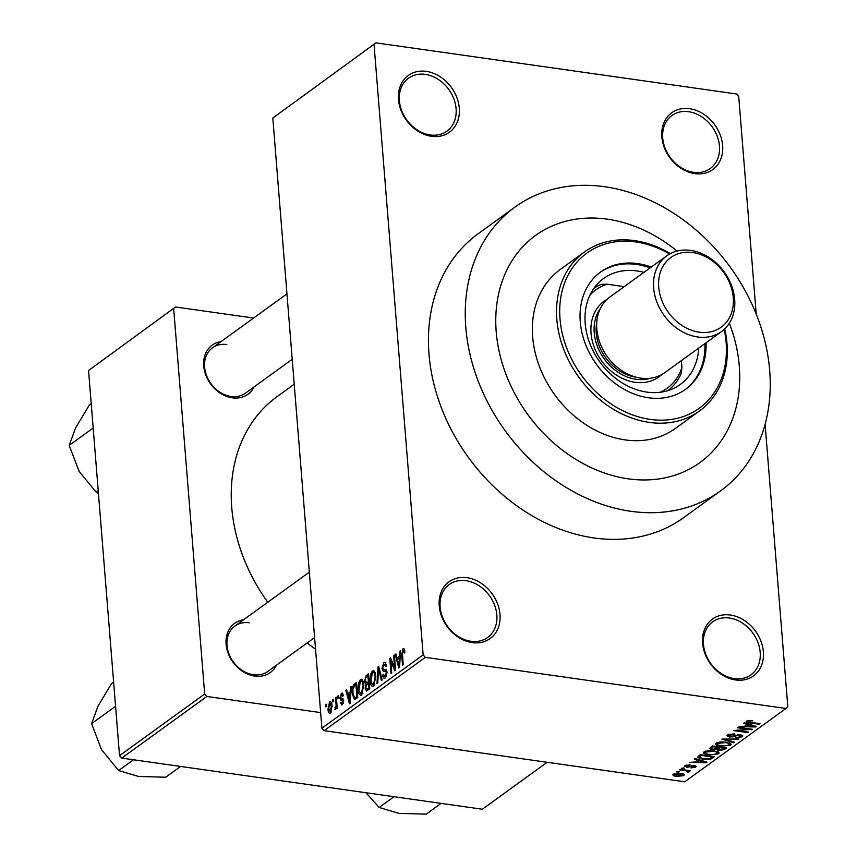 <?xml version="1.0" encoding="UTF-8"?>
<svg xmlns="http://www.w3.org/2000/svg" width="857" height="857" viewBox="0 0 857 857"><rect width="100%" height="100%" fill="white"/><g stroke="black" fill="none" stroke-linecap="round" stroke-linejoin="round"><path stroke-width="1.29" d="M694.856 173.639A35.041 27.82 -125.9 0 1 661.85 136.874A35.041 27.82 -125.9 0 1 689.628 108.721A35.041 27.82 -125.9 0 1 722.633 145.486A35.041 27.82 -125.9 0 1 694.856 173.639M688.653 111.721A32.705 25.967 54.1 0 0 671.909 115.513A32.705 25.967 54.1 0 0 665.011 147.929A32.705 25.967 54.1 0 0 693.527 172.3A32.705 25.967 54.1 0 0 710.271 168.508A32.705 25.967 54.1 0 0 717.17 136.092A32.705 25.967 54.1 0 0 688.653 111.721M735.595 679.955A35.041 27.82 -125.9 0 1 702.59 643.189A35.041 27.82 -125.9 0 1 730.368 615.037A35.041 27.82 -125.9 0 1 763.373 651.802A35.041 27.82 -125.9 0 1 735.595 679.955M729.393 618.036A32.705 25.967 54.1 0 0 712.649 621.828A32.705 25.967 54.1 0 0 705.75 654.245A32.705 25.967 54.1 0 0 734.267 678.615A32.705 25.967 54.1 0 0 751.011 674.823A32.705 25.967 54.1 0 0 757.909 642.407A32.705 25.967 54.1 0 0 729.393 618.036M472.228 642.611A35.041 27.82 -125.9 0 1 439.234 605.845A35.041 27.82 -125.9 0 1 467.011 577.693A35.041 27.82 -125.9 0 1 500.006 614.458A35.041 27.82 -125.9 0 1 472.228 642.611M466.037 580.692A32.705 25.967 54.1 0 0 449.293 584.495A32.705 25.967 54.1 0 0 442.394 616.901A32.705 25.967 54.1 0 0 470.911 641.282A32.705 25.967 54.1 0 0 487.654 637.479A32.705 25.967 54.1 0 0 494.553 605.074A32.705 25.967 54.1 0 0 466.037 580.692M431.5 136.295A35.041 27.82 -125.9 0 1 398.494 99.53A35.041 27.82 -125.9 0 1 426.272 71.377A35.041 27.82 -125.9 0 1 459.277 108.143A35.041 27.82 -125.9 0 1 431.5 136.295M425.297 74.377A32.705 25.967 54.1 0 0 408.553 78.18A32.705 25.967 54.1 0 0 401.654 110.585A32.705 25.967 54.1 0 0 430.171 134.967A32.705 25.967 54.1 0 0 446.915 131.164A32.705 25.967 54.1 0 0 453.814 98.759A32.705 25.967 54.1 0 0 425.297 74.377M254.015 386.957A30.37 24.114 -125.9 0 1 232.322 397.819A30.37 24.114 -125.9 0 1 204.234 369.613A30.37 24.114 -125.9 0 1 221.127 341.536M226.816 344.557A28.035 22.261 54.1 0 0 212.472 347.813A28.035 22.261 54.1 0 0 206.558 375.591A28.035 22.261 54.1 0 0 230.994 396.491A28.035 22.261 54.1 0 0 245.348 393.234L292.216 359.297M276.404 665.214A30.37 24.114 -125.9 0 1 254.711 676.077A30.37 24.114 -125.9 0 1 226.623 647.871A30.37 24.114 -125.9 0 1 243.517 619.793M249.205 622.814A28.035 22.261 54.1 0 0 234.861 626.071A28.035 22.261 54.1 0 0 228.948 653.848A28.035 22.261 54.1 0 0 253.383 674.748A28.035 22.261 54.1 0 0 267.738 671.492L314.605 637.554M630.806 511.286A175.224 139.113 54.1 0 0 720.512 490.932A175.224 139.113 54.1 0 0 757.459 317.315A175.224 139.113 54.1 0 0 604.699 186.73A175.224 139.113 54.1 0 0 514.993 207.073A175.224 139.113 54.1 0 0 478.045 380.701A175.224 139.113 54.1 0 0 630.806 511.286M514.993 207.073L478.174 233.736A175.224 139.113 54.1 0 0 441.226 407.364A175.224 139.113 54.1 0 0 593.987 537.95A175.224 139.113 54.1 0 0 683.693 517.596L720.512 490.932M607.313 219.178A140.173 111.292 54.1 0 0 535.55 235.461A140.173 111.292 54.1 0 0 505.994 374.359A140.173 111.292 54.1 0 0 628.202 478.827A140.173 111.292 54.1 0 0 699.955 462.555A140.173 111.292 54.1 0 0 729.35 323.207A140.173 111.292 54.1 0 1 699.955 462.555L699.955 462.555A140.173 111.292 54.1 0 1 628.202 478.827A140.173 111.292 54.1 0 1 505.994 374.359A140.173 111.292 54.1 0 1 535.55 235.461A140.173 111.292 54.1 0 1 607.313 219.178A140.173 111.292 54.1 0 1 677.094 251.047A140.173 111.292 54.1 0 0 607.313 219.178M375.912 42.85L272.805 118.041L375.912 42.85L736.506 93.981L738.713 96.434L756.228 314.165M765.097 424.376L787.808 706.607L785.955 708.482L425.351 657.351L324.096 730.667L321.9 728.214L423.154 654.898L425.351 657.351M331.006 702.044L329.57 701.84C331.113 701.476 331.938 702.879 332.066 706.072L330.491 713.249C328.97 713.635 328.145 712.263 327.995 709.135L329.57 701.84L330.331 701.604M330.491 713.249L329.741 713.485M335.601 697.684L336.33 697.148L337.219 708.171L336.49 708.696L336.351 706.939L335.633 709.521L334.883 709.435L336.105 705.74L335.601 697.684L336.383 697.791M342.779 693.527L341.332 693.324L343.4 695.573L342.682 696.302L341.407 694.931L340.561 697.362L343.678 700.373L342.286 704.711L340.336 702.794L341.043 702.065L342.125 703.158L342.961 701.133L339.843 698.166L341.332 693.324L342.147 693.056M343.293 694.963L341.407 694.931M340.829 698.219L342.511 698.305M342.286 704.711L341.461 704.979M343.207 703.533L341.675 703.308L343.293 703.318M343.689 700.533L340.872 700.373M354.509 699.73L352.227 693.752C351.681 689.585 352.398 686.361 354.38 684.09L356.523 682.536L357.744 697.684L354.348 699.708M366.282 675.466L368.553 673.827L369.774 688.974L366.475 690.999L365.178 688.267L365.714 684.518L364.418 681.529L366.282 675.466L368.714 675.809M378.033 666.96L378.751 666.446L382.136 680.019L381.386 680.565L378.58 668.439L377.723 683.211L376.951 683.768L378.033 666.96L378.912 667.089M393.663 655.648L394.391 655.123L395.613 670.26L394.831 670.827L390.76 660.929L391.735 673.066L391.006 673.602L389.785 658.455L390.578 657.887L394.638 667.774L393.663 655.648L394.445 655.755M404.172 648.963L404.9 652.295L404.183 653.023L403.047 650.517L402.351 652.231L403.24 664.732L402.511 665.268L401.687 654.984L402.94 648.728L404.129 648.888M404.686 650.602L403.047 650.517M272.805 118.041L321.9 728.214M374.059 44.725L423.154 654.898M399.791 651.202L400.562 650.645L399.555 667.41L398.784 667.967L395.227 654.512L395.998 653.955L396.995 658.026L399.523 656.183L399.791 651.202L400.519 651.309M386.1 669.735L384.75 669.542L387.032 672.295L385.275 677.951C383.829 678.723 382.972 677.748 382.704 675.027L383.422 674.298L385.114 676.194L386.293 672.777L385.939 671.395L383.368 671.352L381.965 668.556L383.893 662.515L384.997 662.15L386.732 665.868L386.014 666.596L383.968 664.325L382.693 667.999L383.561 669.617L385.543 669.51M386.496 664.336L383.968 664.325M385.275 677.951L384.268 678.283M386.303 676.709L384.407 676.441L386.453 676.387M386.935 671.534L384.697 671.224M373.652 686.371C371.563 686.832 370.417 684.914 370.203 680.629L370.492 674.663L372.409 670.827L374.702 671.684L375.837 676.355L373.652 686.371L372.656 686.671M374.316 671.095L372.409 670.827L373.416 670.517M361.622 695.081C359.533 695.541 358.387 693.624 358.172 689.339L358.472 683.372L360.379 679.537L362.672 680.394L363.807 685.064L361.622 695.081L360.626 695.381M362.286 679.805L360.379 679.537L361.386 679.226M350.417 686.95L351.188 686.393L350.181 703.158L349.41 703.715L345.853 690.26L346.624 689.703L347.621 693.774L350.149 691.931L350.417 686.95L351.145 687.057M337.69 696.163L338.429 695.638L338.601 697.802L337.872 698.326L337.69 696.163L338.483 696.28M332.677 699.805L333.405 699.269L333.577 701.433L332.848 701.969L332.677 699.805L333.459 699.912M325.767 704.797L326.506 704.272L326.678 706.436L325.939 706.961L325.767 704.797L326.549 704.915M678.53 772.221L676.505 771.932L677.234 771.407L679.258 771.696L678.53 772.221L678.476 771.579M684.786 770.572L679.43 769.811L680.169 769.286L690.485 770.743L688.107 771.043L689.06 771.932L687.807 772.361L684.732 769.929M687.26 771.643L686.693 770.207M683.554 768.59L681.529 768.301L684.282 768.054L683.554 768.59L683.5 767.947M686.553 767.379L685 765.633L690.099 764.808L686.414 765.879L687.035 766.822L694.416 765.505L695.713 767.122L691.063 767.936L694.213 766.929L693.891 766.072L686.553 767.379L686.5 766.694M684.464 766.383L685 765.633M686.35 765.012L687.035 766.822M696.227 766.394L695.713 767.122L695.605 765.804M694.213 766.929L693.849 765.451M697.855 760.148L694.256 759.088L695.016 758.531L706.971 762.152L706.2 762.709L689.681 762.398L695.327 761.98L697.855 760.148L697.791 759.366M704.036 751.835L708.364 750.636L713.956 750.796L719.205 752.949L718.584 753.903L708.482 754.91L704.111 753.667L703.415 752.8L704.036 751.835M716.066 743.126L720.394 741.926L725.986 742.087L731.235 744.24L730.614 745.194L720.501 746.201L716.141 744.958L715.445 744.09L716.066 743.126M746.597 721.026L752.607 720.512L748.225 721.283L748.504 722.012L760.041 723.737L759.302 724.261L749.682 722.901C746.918 722.665 745.89 722.044 746.597 721.026L746.158 721.669M748.15 720.416L748.504 722.012M785.955 708.482L684.7 781.788L324.096 730.667M747.229 724.401L743.63 723.34L744.39 722.783L756.345 726.404L755.574 726.961L739.055 726.65L744.69 726.233L747.229 724.401L747.165 723.629M748.836 729.393L737.491 727.786L738.22 727.25L752.403 729.264L737.159 730.453L748.536 732.06L747.797 732.596L733.624 730.582L748.836 729.393L748.782 728.75M729.071 734.074L730.089 736.517L740.437 734.717L742.858 735.895L742.237 736.784L735.799 737.781L740.555 736.559L739.655 735.242L737.984 735.21L733.871 736.72L729.393 737.052L726.865 735.788L727.561 734.813L734.77 733.742L728.654 735.777L728.525 734.278M740.555 736.559L740.941 734.803M733.753 742.773L721.873 739.098L738.938 739.013L738.177 739.559L723.929 739.034L734.513 742.216L733.753 742.773L733.688 741.958M712.049 749.811L709.328 748.6L712.381 745.954L726.565 747.968L724.294 749.618L718.712 750.571L716.527 749.575L712.049 749.811L711.996 749.125M702.611 759.248L697.416 757.309L700.351 754.663L714.534 756.677L711.064 758.97L702.611 759.248L702.558 758.595M676.644 776.388C673.548 776.078 672.413 775.328 673.238 774.139L680.619 773.421C683.65 773.742 684.754 774.492 683.918 775.66L676.644 776.388L676.591 775.735M672.756 774.857L673.238 774.139M684.389 774.942L683.918 775.66L683.8 774.257M88.55 370.513L175.546 306.988L88.55 370.513L119.541 755.66L204.684 694.009L206.88 696.462L121.737 758.102L119.541 755.66M173.692 308.863L204.684 694.009M547.173 762.291L482.33 809.233L121.737 758.102M320.636 712.585L206.88 696.462M253.576 318.043L175.546 306.988M294.219 384.225L276.982 396.716A161.202 127.982 54.1 0 0 267.78 602.235M307.095 642.986A161.202 127.982 54.1 0 0 315.537 649.145M752.007 720.426L752.06 721.058M759.259 723.619L759.302 724.261M755.51 726.158L755.574 726.961M752.082 725.89L748.643 724.808L746.597 726.286L754.428 726.522L752.082 725.89L752.018 725.097M748.579 724.058L748.643 724.808M754.374 725.815L754.428 726.522M746.49 724.936L746.597 726.286M751.568 729.146L751.621 729.832M737.116 729.896L737.159 730.453M747.743 731.953L747.797 732.596M734.17 733.667L734.224 734.288M742.108 735.145L742.237 736.784M739.612 734.631L739.655 735.242M737.941 734.653L737.984 735.21M733.806 735.906L733.871 736.72M729.328 736.345L729.393 737.052M738.134 738.991L738.177 739.559M730.464 743.298L730.614 745.194M720.458 745.547L720.501 746.201M716.002 743.19L716.141 744.958M717.652 742.398L717.738 743.362C716.934 744.572 718.123 745.344 721.283 745.676L724.797 745.911L728.953 744.969L729.318 742.794M728.953 744.969C729.757 743.726 728.514 742.944 725.226 742.623L717.738 743.362L717.277 744.058L717.148 742.569M725.172 741.991L725.226 742.623M717.812 747.765L717.93 749.232L719.205 750.004L722.901 749.189L724.122 747.625L724.294 749.618M718.659 749.907L718.712 750.571M716.463 748.729L716.527 749.575M724.176 748.268L719.944 747.668L717.898 749.404L717.759 747.807M719.891 747.025L719.944 747.668M718.284 747.433L713.313 746.726L711.16 748.568L711.031 746.94L711.181 748.418L712.767 749.275L716.838 748.472L718.23 746.79M713.26 746.083L713.313 746.726M711.653 746.49L711.76 747.85M718.434 752.007L718.584 753.903M708.428 754.256L708.482 754.91M703.972 751.9L704.111 753.667M705.622 751.107L705.707 752.071C704.915 753.282 706.093 754.053 709.253 754.396L712.767 754.621L716.923 753.678L717.288 751.503M716.923 753.678C717.727 752.435 716.484 751.653 713.195 751.332L705.707 752.071L705.247 752.767L705.118 751.278M713.142 750.7L713.195 751.332M710.967 757.824L711.064 758.97M712.146 756.977L701.283 755.435L699.237 757.299L703.361 758.713L709.521 758.627L712.092 756.335M701.23 754.792L701.283 755.435M699.858 755.028L699.965 756.388M706.136 761.905L706.2 762.709M702.708 761.637L699.269 760.555L697.223 762.034L705.054 762.259L702.708 761.637L702.644 760.845M699.205 759.795L699.269 760.555M705 761.552L705.054 762.259M697.116 760.684L697.223 762.034M689.499 764.765L689.553 765.365M692.756 765.451L692.81 766.115M689.692 770.636L689.746 771.279M688.053 770.4L688.107 771.043M687.646 770.347L687.807 772.361M674.62 773.539L674.684 774.364L677.276 775.853L682.461 775.435L682.622 773.807M682.461 775.435L679.89 773.957L674.438 774.76L674.352 773.625M679.837 773.325L679.89 773.957M396.159 654.641L395.227 654.512M399.158 658.326L396.995 658.026M400.219 656.291L399.523 656.183M399.094 663.039L399.416 658.133L397.38 659.611L398.987 666.146L399.094 663.039L399.812 663.147M400.101 658.23L399.416 658.133M399.619 666.243L398.987 666.146M391.885 661.079L390.76 660.929M390.867 658.604L389.785 658.455M395.42 667.882L394.638 667.774M385.886 662.793L383.893 662.515M383.572 675.145L382.704 675.027M387.064 672.884L386.293 672.777M382.8 668.674L381.965 668.556M379.276 668.535L378.58 668.439M371.006 680.737L370.203 680.629M371.295 674.77L370.492 674.663M374.702 685.086L372.774 684.818L373.502 684.604L375.109 676.859C374.959 673.666 374.102 672.252 372.559 672.595L370.942 680.137L371.531 683.34L374.852 684.797M375.88 676.966L375.109 676.859M375.12 672.627L372.559 672.595M366.035 688.385L365.178 688.267M366.614 684.647L365.714 684.518M365.232 681.647L364.418 681.529M368.896 687.732L368.531 683.211L366.4 684.904L365.885 687.485L366.603 689.146L369.678 687.839M369.313 683.318L368.531 683.211M368.392 681.433L367.964 676.13L365.671 677.994L365.146 680.983L366.946 682.483L369.174 681.551M368.746 676.237L367.964 676.13M369.281 682.815L366.003 682.879L368.489 683.233M358.976 689.446L358.172 689.339M359.265 683.479L358.472 683.372M362.672 693.795L360.743 693.527L361.472 693.313L363.079 685.568C362.929 682.376 362.072 680.961 360.529 681.304L358.912 688.846L359.501 692.049L362.822 693.506M363.85 685.675L363.079 685.568M363.089 681.336L360.529 681.304M356.673 684.411L354.38 684.09M353.009 693.859L352.227 693.752M356.866 696.441L355.934 684.839L354.616 685.793L352.955 689.328L352.955 693.238L354.498 697.834L357.648 696.548M356.716 684.947L355.934 684.839M357.733 697.684L355.569 697.384M357.037 698.198L354.498 697.834M346.785 690.388L345.853 690.26M349.785 694.074L347.621 693.774M350.845 692.038L350.149 691.931M349.72 698.787L350.052 693.881L348.006 695.359L349.613 701.894L349.72 698.787L350.438 698.884M350.727 693.977L350.052 693.881M350.245 701.99L349.613 701.894M341.268 702.922L340.336 702.794M343.7 701.23L342.961 701.133M341.065 698.316L339.843 698.166M337.133 707.046L336.351 706.939M336.233 707.893L334.969 707.711M336.265 707.636L335.515 707.528M337.037 705.868L336.105 705.74M336.844 703.501L336.062 703.393M328.799 709.253L327.995 709.135M331.413 712.006L329.924 711.803L331.338 706.607L329.677 703.426L328.724 708.493L330.384 711.664L331.498 711.813M332.109 706.714L331.338 706.607M331.68 703.511L329.677 703.426M651.245 267.063A72.427 57.494 54.1 0 0 637.672 263.602A72.427 57.494 54.1 0 0 600.596 272.012A72.427 57.494 54.1 0 0 585.32 343.786A72.427 57.494 54.1 0 0 648.46 397.755A72.427 57.494 54.1 0 0 685.536 389.346A72.427 57.494 54.1 0 0 706.05 342.768M684.957 389.753A72.427 57.494 54.1 0 0 704.904 343.593M650.099 267.898A72.427 57.494 54.1 0 0 636.515 264.438A72.427 57.494 54.1 0 0 600.018 272.44M669.628 254.004A95.791 76.048 54.1 0 0 635.926 241.963A95.791 76.048 54.1 0 0 560.007 318.9A95.791 76.048 54.1 0 0 650.206 419.394A95.791 76.048 54.1 0 0 724.197 329.388M724.733 328.874A98.126 77.901 -125.9 0 1 699.462 410.996A98.126 77.901 -125.9 0 1 649.231 422.394A98.126 77.901 -125.9 0 1 563.681 349.26A98.126 77.901 -125.9 0 1 584.378 252.033A98.126 77.901 -125.9 0 1 634.609 240.635A98.126 77.901 -125.9 0 1 670.27 253.651M584.378 252.033L560.21 269.526A98.126 77.901 54.1 0 0 539.524 366.753A98.126 77.901 54.1 0 0 625.064 439.887A98.126 77.901 54.1 0 0 675.295 428.489L699.462 410.996M698.755 348.049A65.421 51.934 -125.9 0 1 680.276 384.504A65.421 51.934 -125.9 0 1 646.789 392.099A65.421 51.934 -125.9 0 1 589.766 343.346A65.421 51.934 -125.9 0 1 603.553 278.525A65.421 51.934 -125.9 0 1 637.04 270.93A65.421 51.934 -125.9 0 1 643.95 272.355M660.083 392.281A60.74 48.228 54.1 0 0 681.926 367.546L681.369 360.636M681.926 367.546L681.186 373.502A63.075 50.081 -125.9 0 1 667.764 390.674M593.772 288.488A63.075 50.081 -125.9 0 1 601.175 284.363L607.12 284.203A60.74 48.228 54.1 0 0 589.862 295.29M624.228 286.634L607.12 284.203M699.205 332.173A42.989 34.13 54.1 0 0 733.271 297.647A42.989 34.13 54.1 0 0 692.799 252.547A42.989 34.13 54.1 0 0 658.722 287.074A42.989 34.13 54.1 0 0 699.205 332.173M690.678 250.415A46.728 37.097 -125.9 0 1 731.407 285.242A46.728 37.097 -125.9 0 1 721.562 331.541A46.728 37.097 -125.9 0 1 697.641 336.962A46.728 37.097 -125.9 0 1 656.901 302.146A46.728 37.097 -125.9 0 1 666.757 255.847A46.728 37.097 -125.9 0 1 690.678 250.415M600.275 308.659A44.393 35.244 54.1 0 0 599.6 351.359A44.393 35.244 54.1 0 0 636.023 379.287A44.393 35.244 54.1 0 0 650.624 378.205M661.711 374.605A46.728 37.097 -125.9 0 1 635.048 382.286A46.728 37.097 -125.9 0 1 593.569 345.403A46.728 37.097 -125.9 0 1 607.163 299.254M636.033 377.155A42.057 33.391 -125.9 0 1 635.84 377.123A42.057 33.391 -125.9 0 1 596.718 322.853M721.562 331.541L664.721 372.688A46.728 37.097 -125.9 0 1 640.8 378.119A46.728 37.097 -125.9 0 1 600.061 343.293A46.728 37.097 -125.9 0 1 609.916 296.993L666.757 255.847M394.016 796.71L379.148 807.476L365.96 792.736M441.098 803.384L426.229 814.15L399.105 813.411L379.148 807.476M91.217 403.743L89.235 405.179L75.63 427.879L69.192 445.394L93.177 428.029M98.234 490.836L96.241 492.282L79.133 471.425L69.192 445.394M98.426 493.289L96.241 492.282M115.566 706.286L91.581 723.651L98.019 706.136L111.624 683.436L113.606 682.001M133.488 759.773L118.63 770.539L101.522 749.682L91.581 723.651M180.57 766.447L165.712 777.213L138.588 776.463L118.63 770.539M749.629 722.247L749.682 722.901M735.82 735.102L735.884 735.906M718.412 746.811L718.562 748.664M712.338 756.367L712.478 758.166M691.31 765.697L691.385 766.64M402.469 655.102L401.687 654.984M379.822 670.72L379.062 670.613M369.774 688.964L367.621 688.653M343.025 698.509L341.6 698.305M748.011 721.615L747.915 720.469M699.237 757.299L699.098 755.574M686.082 766.329L685.986 765.13M694.588 766.447L694.513 765.526M687.41 771.407L687.314 770.304M383.561 669.617L386.368 670.013M385.489 671.16L386.903 671.363M366.603 689.146L369.056 689.489M342.511 700.34L343.689 700.512M212.472 347.813L286.956 293.887M309.345 572.144L234.861 626.071"/></g></svg>
